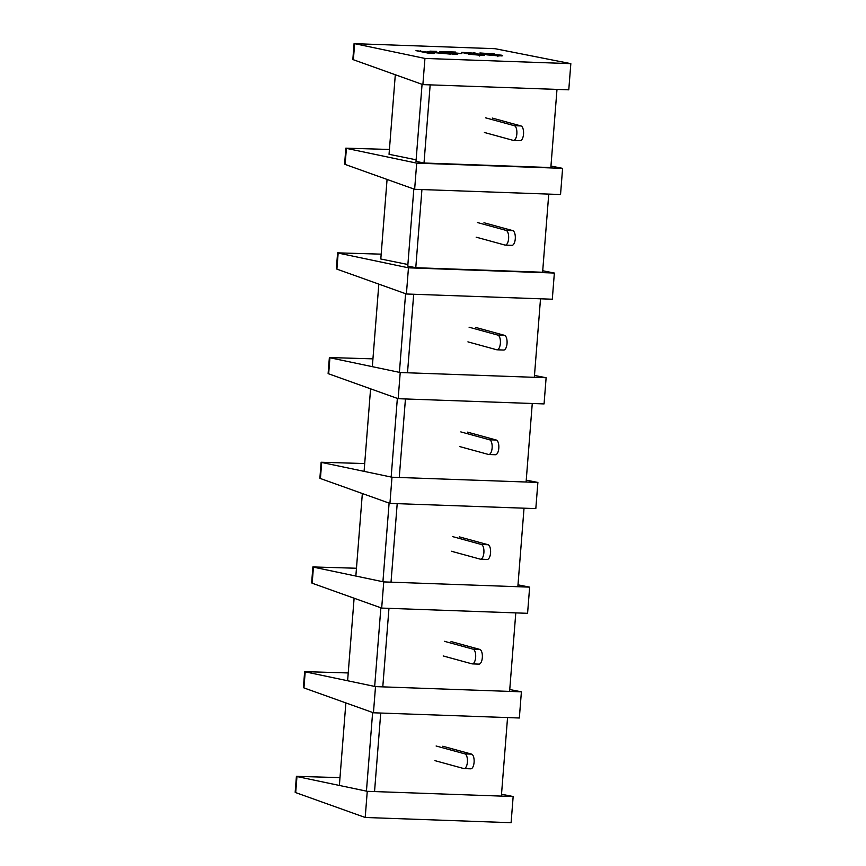<?xml version="1.0" encoding="UTF-8"?>
<svg xmlns="http://www.w3.org/2000/svg" width="866" height="866" viewBox="0 0 866 866"><rect width="100%" height="100%" fill="white"/><g stroke="black" fill="none" stroke-linecap="round" stroke-linejoin="round"><path stroke-width="1.3" d="M492.234 118.057L520.996 125.949A7.383 3.139 92 0 1 523.551 133.754A7.383 3.139 92 0 1 520.163 140.649L513.484 140.411A7.383 3.139 -88 0 0 516.872 133.516A7.383 3.139 -88 0 0 514.328 125.7L485.555 117.819M484.397 132.476L513.17 140.368A7.383 3.139 -88 0 0 513.484 140.411M446.607 52.122L461.859 53.573L452.03 53.227L457.703 54.374L452.983 54.212L439.625 51.495L455.711 52.068L446.607 52.122L447.094 53.01M449.768 52.761L449.703 53.54M450.785 53.768L451.976 53.811M452.03 53.227L451.965 54.006M443.121 52.209L446.596 52.328M473.583 52.739L475.986 53.227L467.532 52.923L483.325 54.547L484.484 55.132L480.013 55.218L468.614 54.19L478.768 54.385L466.352 53.649L461.708 52.317L473.55 53.14M464.089 52.999L467.51 53.118M467.532 52.923L467.51 53.703M483.325 54.547L483.271 55.262M479.732 55.045L480.966 55.24M478.768 54.385L479.699 55.208M491.812 53.389L494.205 53.876L485.761 53.573L501.555 55.197L502.713 55.781L498.242 55.868L486.833 54.85L496.987 55.045L484.57 54.298L479.926 52.967L491.78 53.789M482.319 53.649L485.739 53.779M485.761 53.573L485.729 54.352M501.555 55.197L501.501 55.911M497.961 55.695L499.184 55.889M496.987 55.045L497.928 55.857M433.043 52.133L450.515 54.125L431.636 52.393L430.034 52.718L434.072 53.53L429.352 53.367L415.994 50.65L426.657 52.025L430.305 51.159L436.691 51.386L433.011 52.555M430.305 51.159L430.261 51.743L434.245 51.884M430.034 52.718L429.98 53.389M426.657 52.025L426.602 52.804M426.981 52.88L430.261 51.743M420.714 50.813L420.67 51.397L423.463 52.166M419.49 51.354L420.67 51.397M378.832 284.135L372.326 366.664M370.583 388.823L364.088 471.353M362.345 493.523L355.85 576.052M354.107 598.222L347.612 680.752M345.87 702.911L339.375 785.44M395.307 74.736L389.04 154.3L416.124 159.809M405.591 293.704L399.399 372.348M397.353 398.403L391.161 477.047M389.105 503.103L382.924 581.736M380.867 607.791L374.675 686.435M372.629 712.491L366.437 791.134M422.067 84.316L416.005 161.39L424.015 163.014L430.164 84.868M413.688 294.256L407.507 372.781M405.44 398.955L399.269 477.48M397.202 503.655L391.021 582.168M388.964 608.343L382.783 686.868M380.726 713.043L374.545 791.567M540.514 298.802L534.333 377.316M532.265 403.491L526.095 482.016M524.027 508.19L517.846 586.715M515.79 612.89L509.609 691.404M507.552 717.578L501.371 796.103M556.99 89.404L550.841 167.56L424.015 163.014M548.752 194.103L542.603 272.249L415.777 267.713L407.767 266.079L413.829 189.015M421.926 189.567L415.777 267.713M387.07 179.435L380.802 258.999L407.886 264.509M336.365 268.774L336.896 269.12L338.162 253.056L337.61 252.85L381.181 254.16M406.403 293.996L408.46 267.821L554.359 273.05L552.302 299.225L406.403 293.996L336.896 269.12M338.162 253.056L408.46 267.821M554.359 273.05L542.722 270.744M354.638 43.668L495.071 48.691L570.835 63.651L568.778 89.826L422.879 84.608L353.371 59.732L354.638 43.668L424.946 58.433L570.835 63.651M422.879 84.608L424.946 58.433M344.603 164.075L345.133 164.432L346.4 148.367L345.848 148.162L389.429 149.461M414.641 189.297L416.698 163.133L562.597 168.35L560.54 194.525L414.641 189.297L345.133 164.432M346.4 148.367L416.698 163.133M562.597 168.35L550.96 166.055M483.986 222.746L512.759 230.637A7.383 3.139 92 0 1 515.302 238.453A7.383 3.139 92 0 1 511.914 245.349L505.246 245.11A7.383 3.139 -88 0 0 508.634 238.215A7.383 3.139 -88 0 0 506.09 230.399L477.318 222.508M476.159 237.165L504.932 245.056A7.383 3.139 -88 0 0 505.246 245.11M475.748 327.445L504.521 335.337A7.383 3.139 92 0 1 507.065 343.142A7.383 3.139 92 0 1 503.676 350.037L497.008 349.799A7.383 3.139 -88 0 0 500.396 342.904A7.383 3.139 -88 0 0 497.842 335.099L469.08 327.207M467.921 341.864L496.694 349.756A7.383 3.139 -88 0 0 497.008 349.799M467.51 432.145L496.283 440.036A7.383 3.139 92 0 1 498.827 447.841A7.383 3.139 92 0 1 495.439 454.737L488.76 454.498A7.383 3.139 -88 0 0 492.148 447.603A7.383 3.139 -88 0 0 489.604 439.798L460.831 431.907M459.684 446.564L488.456 454.455A7.383 3.139 -88 0 0 488.76 454.498M459.272 536.844L488.045 544.725A7.383 3.139 92 0 1 490.589 552.54A7.383 3.139 92 0 1 487.201 559.436L480.522 559.198A7.383 3.139 -88 0 0 483.91 552.302A7.383 3.139 -88 0 0 481.366 544.487L452.593 536.595M451.446 551.252L480.208 559.144A7.383 3.139 -88 0 0 480.522 559.198M451.034 641.533L479.796 649.424A7.383 3.139 92 0 1 482.351 657.229A7.383 3.139 92 0 1 478.963 664.125L472.284 663.886A7.383 3.139 -88 0 0 475.672 656.991A7.383 3.139 -88 0 0 473.128 649.186L444.355 641.295M443.197 655.952L471.97 663.843A7.383 3.139 -88 0 0 472.284 663.886M442.786 746.232L471.559 754.124A7.383 3.139 92 0 1 474.113 761.928A7.383 3.139 92 0 1 470.725 768.824L464.046 768.586A7.383 3.139 -88 0 0 467.434 761.69A7.383 3.139 -88 0 0 464.89 753.885L436.118 745.994M434.959 760.651L463.732 768.543A7.383 3.139 -88 0 0 464.046 768.586M328.117 373.463L328.658 373.82L329.924 357.755L329.372 357.55L372.943 358.849M398.165 398.696L400.222 372.521L546.121 377.738L544.065 403.913L398.165 398.696L328.658 373.82M329.924 357.755L400.222 372.521M546.121 377.738L534.474 375.443M319.879 478.162L320.42 478.519L321.676 462.455L321.134 462.249L364.705 463.548M389.927 503.395L391.984 477.22L537.883 482.438L535.816 508.613L389.927 503.395L320.42 478.519M321.676 462.455L391.984 477.22M537.883 482.438L526.236 480.143M312.897 566.916L311.641 582.883L312.171 583.219L313.438 567.143L312.897 566.938L356.467 568.248M381.679 608.084L383.746 581.909L529.646 587.137L527.578 613.312L381.679 608.084L312.171 583.219M313.438 567.143L383.746 581.909M529.646 587.137L517.998 584.831M303.403 687.55L303.934 687.907L305.2 671.843L304.659 671.637L348.229 672.947M373.441 712.783L375.508 686.608L521.397 691.826L519.34 718.001L373.441 712.783L303.934 687.907M305.2 671.843L375.508 686.608M521.397 691.826L509.76 689.531M295.165 792.249L295.696 792.607L296.962 776.542L296.41 776.337L339.992 777.636M365.203 817.482L367.26 791.308L513.159 796.525L511.102 822.7L365.203 817.482L295.696 792.607M296.962 776.542L367.26 791.308M513.159 796.525L501.522 794.23M520.996 125.949L514.328 125.7M512.759 230.637L506.09 230.399M504.521 335.337L497.842 335.099M496.283 440.036L489.604 439.798M488.045 544.725L481.366 544.487M479.796 649.424L473.128 649.186M471.559 754.124L464.89 753.885M479.656 56.019L479.753 54.71M497.874 56.669L497.982 55.359M336.354 268.796L337.61 252.829M352.841 59.408L354.097 43.441M344.603 164.096L345.859 148.129M328.117 373.495L329.372 357.528M319.879 478.194L321.134 462.217M303.403 687.582L304.659 671.615M295.165 792.282L296.421 776.304"/></g></svg>

